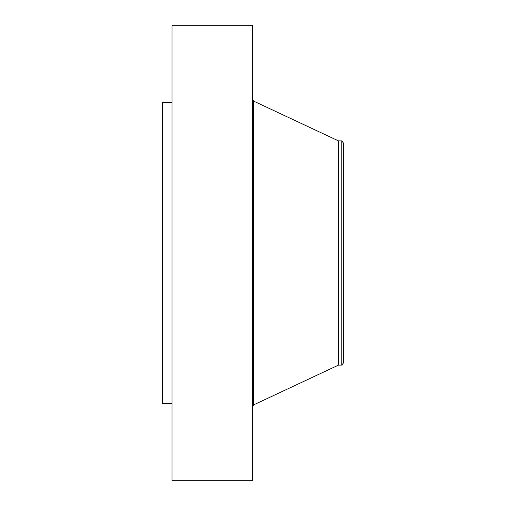 <?xml version="1.0" encoding="UTF-8"?>
<svg xmlns="http://www.w3.org/2000/svg" width="506" height="506" viewBox="0 0 506 506"><rect width="100%" height="100%" fill="white"/><g stroke="black" fill="none" stroke-linecap="round" stroke-linejoin="round"><path stroke-width="0.76" d="M171.996 480.7L171.996 25.3L252.564 25.3L252.564 480.7L171.996 480.7M341.803 365.098L341.803 140.902L343.644 143.299L343.644 362.701L341.803 365.098L338.495 365.098L338.495 140.902L253.531 101.067L252.564 99.549M171.996 403.63L162.356 403.63L162.356 102.37L171.996 102.37M338.495 365.098L253.531 404.933L253.531 101.067M253.531 404.933L252.564 406.451M341.803 140.902L338.495 140.902"/></g></svg>
